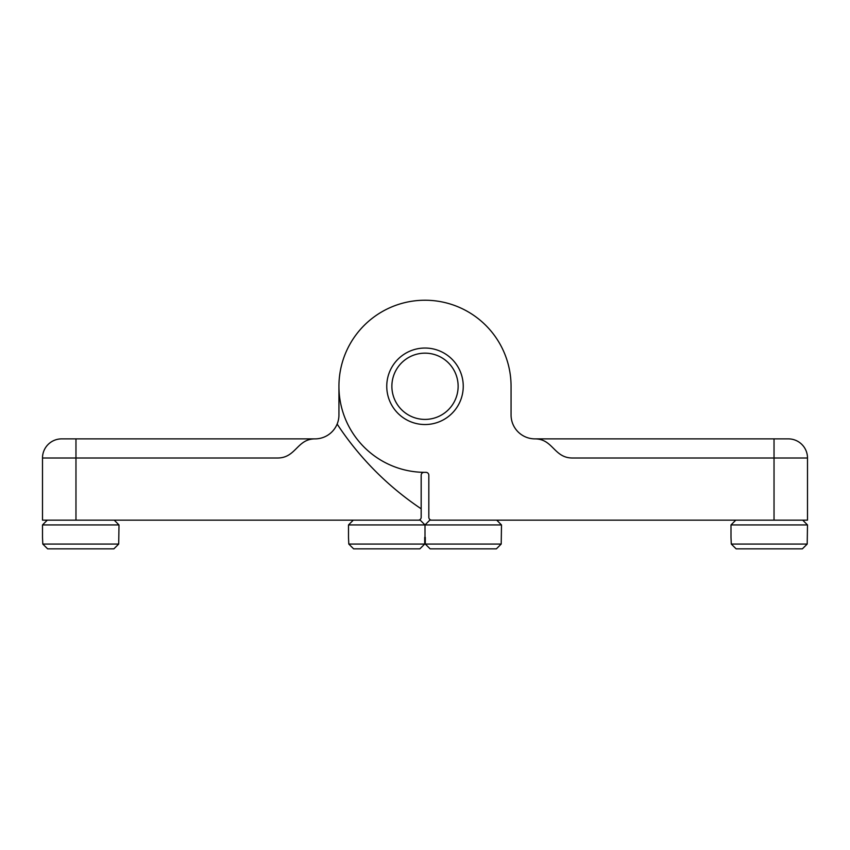 <?xml version="1.0" encoding="UTF-8"?>
<svg xmlns="http://www.w3.org/2000/svg" width="850" height="850" viewBox="0 0 850 850"><rect width="100%" height="100%" fill="white"/><g stroke="black" fill="none" stroke-linecap="round" stroke-linejoin="round"><path stroke-width="1.27" d="M774.031 520.158L431.694 520.158A2.869 2.869 0 0 1 428.825 517.289L428.825 475.214A2.869 2.869 0 0 0 425.924 472.345A86.062 86.062 0 0 1 338.938 386.909A86.062 86.062 0 0 1 424.692 300.231A86.062 86.062 0 0 1 511.062 386.283L511.062 414.97A23.906 23.906 0 0 0 534.969 438.876L774.031 438.876L534.969 438.876C553.042 438.876 553.956 458.001 572.454 458.001L807.5 458.001A19.125 19.125 0 0 0 788.375 438.876L774.031 438.876L774.031 520.158L807.5 520.158L807.5 458.001M428.825 475.214A2.869 2.869 0 0 0 425.924 472.345A86.062 86.062 0 0 1 338.938 386.909A86.062 86.062 0 0 1 424.692 300.231A86.062 86.062 0 0 1 511.062 386.283M463.25 386.283A38.25 38.25 0 0 1 405.875 419.411A38.25 38.25 0 0 1 405.875 353.164A38.25 38.25 0 0 1 463.25 386.283M511.062 414.97A23.906 23.906 0 0 0 512.858 424.065M458.129 386.283A33.129 33.129 0 0 1 408.436 414.97A33.129 33.129 0 0 1 408.436 357.595A33.129 33.129 0 0 1 458.129 386.283M424.076 472.345A2.869 2.869 0 0 0 421.175 475.214L421.175 517.289A2.869 2.869 0 0 1 418.306 520.158L75.969 520.158L75.969 458.001L277.536 458.001C296.066 458.001 296.958 438.876 315.031 438.876A23.906 23.906 0 0 0 338.938 414.97L338.938 386.283L338.938 414.97A23.906 23.906 0 0 1 337.142 424.065A301.219 301.219 0 0 0 421.175 508.799M42.5 520.158L42.5 458.001L75.969 458.001L75.969 438.876L315.031 438.876L61.625 438.876A19.125 19.125 0 0 0 42.5 458.001L42.5 520.158L75.969 520.158M368.369 463.813L369.453 464.971M47.281 520.158L42.5 524.939L42.5 537.37L42.797 544.064L47.621 548.845L113.879 548.845L118.703 544.064L42.797 544.064M42.5 524.939L119 524.939L118.703 544.064M735.781 520.158L731 524.939L731 537.37L731.298 544.064L736.121 548.845L802.379 548.845L807.202 544.064L731.298 544.064M731 524.939L807.5 524.939L807.202 544.064M353.281 520.158L348.5 524.939L348.5 537.37L348.797 544.064L353.621 548.845L419.879 548.845L424.703 544.064L424.703 537.37L425.297 537.37L425.297 544.064L430.121 548.845L496.379 548.845L501.203 544.064L425.297 544.064M348.5 524.939L501.5 524.939L501.203 544.064M501.5 524.939L496.719 520.158L429.781 520.158L425 524.939L425 537.37L425 524.939L420.219 520.158L418.306 520.158M424.703 544.064L348.797 544.064M42.5 458.001A19.125 19.125 0 0 1 61.625 438.876M114.219 520.158L119 524.939M802.719 520.158L807.5 524.939"/></g></svg>
